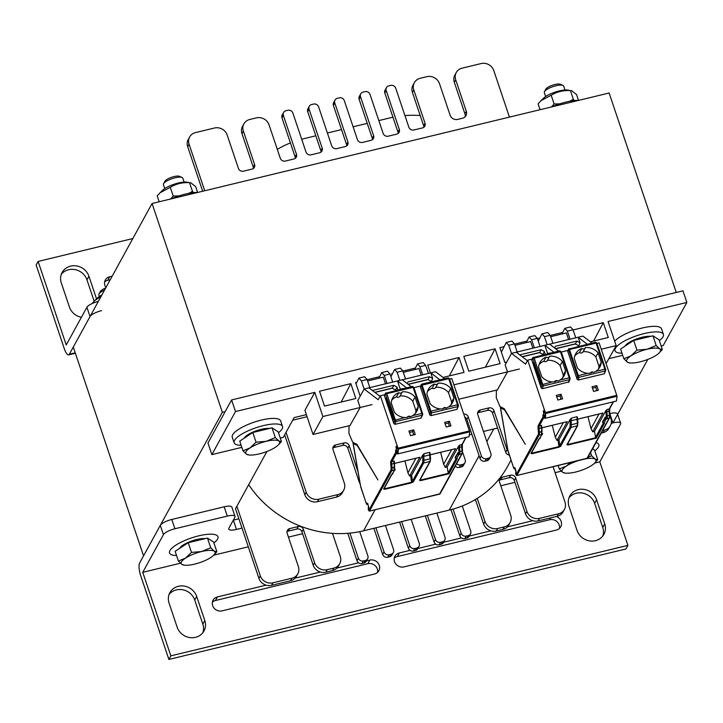 <?xml version="1.0" encoding="UTF-8"?>
<svg xmlns="http://www.w3.org/2000/svg" width="723" height="723" viewBox="0 0 723 723"><rect width="100%" height="100%" fill="white"/><g stroke="black" fill="none" stroke-linecap="round" stroke-linejoin="round"><path stroke-width="1.08" d="M647.799 359.43L612.987 422.865M676.249 292.463L609.128 93.014L152.065 203.488L73.294 347.058L143.561 555.87L222.341 412.291L225.196 411.604M307.076 416.719L292.698 420.199M266.904 451.486L235.49 508.739L258.915 578.346A10.212 9.354 28.8 0 0 271.559 585.323L290.61 580.723A10.212 9.354 28.8 0 0 296.439 576.348L297.813 573.836A10.212 9.354 28.8 0 0 298.382 566.624L287.139 533.212A4.085 3.742 -151.2 0 1 289.697 528.585L298.274 526.516A4.085 3.742 -151.2 0 1 303.326 529.299L314.577 562.711A10.212 9.354 28.8 0 0 327.221 569.688L333.881 568.079A10.212 9.354 28.8 0 0 339.711 563.714A10.212 9.354 28.8 0 0 340.28 556.502L332.499 533.366A102.133 93.565 -151.2 0 0 349.914 533.113A102.133 93.565 28.8 0 0 359.72 531.649A102.133 93.565 -151.2 0 0 363.552 530.799L449.254 510.086A102.133 93.565 -151.2 0 0 453.041 509.091A102.133 93.565 28.8 0 0 462.277 505.955A102.133 93.565 -151.2 0 0 477.234 498.382A102.133 93.565 28.8 0 0 507.564 466.416L511.007 460.126M152.065 203.488L222.341 412.291M392.517 373.592L391.667 373.791L391.956 374.677M443.036 377.433L464.03 372.363L459.033 357.514L427.727 365.079L430.384 372.969M449.335 375.915L459.033 357.514M495.101 348.793L463.795 356.358L468.793 371.206L500.09 363.642L495.101 348.793L485.404 367.194M504.166 346.606L499.855 347.646L504.853 362.494L506.751 362.033M590.393 341.816L608.287 337.496L603.289 322.648L593.601 341.048M241.825 447.374L211.866 454.613L235.499 411.541L231.595 399.936L682.946 290.845L686.85 302.449L608.052 321.491L616.177 345.621L601.247 349.227M606.091 363.624L616.177 345.621M519.385 369.019L453.89 384.844M372.038 404.627L322.892 416.511L314.767 392.381L304.925 410.33L313.041 434.46L322.892 416.511M313.041 434.46L350.303 425.449M458.744 399.241L497.659 389.833M350.836 383.66L319.53 391.233L324.528 406.082L355.833 398.509L350.836 383.66L341.139 402.06M356.81 382.223L355.599 382.512L360.199 396.186M367.185 379.711L379.656 376.692M235.499 411.541L314.767 392.381M306.38 414.65L294.116 417.605L283.28 437.352L280.289 438.075M686.85 302.449L663.217 345.522L661.174 346.019M622.711 355.309L609.046 358.617M573.104 329.941L603.289 322.648M537.397 338.572L539.873 337.975M550.248 335.463L562.72 332.453M514.541 344.094L527.013 341.084M402.892 371.08L415.373 368.061M231.595 399.936L207.962 443.009L211.866 454.613M81.401 317.307A14.812 13.565 -151.2 0 1 69.435 307.058L61.31 282.928A14.812 13.565 -151.2 0 1 62.133 272.463A14.812 13.565 -151.2 0 1 76.195 265.874A14.812 13.565 -151.2 0 1 88.929 276.249L96.539 298.87M94.144 301.202L86.959 279.837A14.812 13.565 28.8 0 0 75.319 269.661A14.812 13.565 28.8 0 0 61.301 274.342M110.23 279.738L107.718 280.343A7.664 7.013 28.8 0 0 104.618 281.979M105.965 287.51A7.664 7.013 -151.2 0 1 105.314 280.027A7.664 7.013 -151.2 0 1 109.688 276.755L112.201 276.141M98.346 301.392A10.212 2.901 161.4 0 0 86.905 307.275L66.227 344.961L38.12 261.437L36.15 265.025L64.257 348.54A10.221 2.892 -103.6 0 0 68.631 354.885A10.221 2.892 -103.6 0 0 69.354 354.234L90.032 316.547A10.212 2.901 -18.6 0 1 101.518 310.664M132.833 238.545L38.12 261.437M377.569 572.381A7.664 7.013 28.8 0 0 367.826 563.687L215.472 600.515A7.664 7.013 28.8 0 0 212.372 602.151M366.453 560.903L369.787 560.099A7.664 7.013 -151.2 0 1 377.831 562.792A7.664 7.013 -151.2 0 1 378.852 570.745A7.664 7.013 -151.2 0 1 374.478 574.017L222.124 610.845A7.664 7.013 -151.2 0 1 214.08 608.151A7.664 7.013 -151.2 0 1 213.068 600.198A7.664 7.013 -151.2 0 1 217.433 596.927L266.127 585.16M295.129 578.147L320.397 572.038M337.026 568.016L358.608 562.801M602.765 536.059A14.812 13.565 28.8 0 0 602.756 527.474L594.64 503.353A14.812 13.565 28.8 0 0 583 493.167A14.812 13.565 28.8 0 0 568.983 497.849M568.992 506.434A14.812 13.565 -151.2 0 1 569.814 495.969A14.812 13.565 -151.2 0 1 583.877 489.381A14.812 13.565 -151.2 0 1 596.611 499.756L604.726 523.886A14.812 13.565 -151.2 0 1 603.904 534.351A14.812 13.565 -151.2 0 1 589.841 540.94A14.812 13.565 -151.2 0 1 577.108 530.565L568.992 506.434M202.838 632.724A14.812 13.565 28.8 0 0 202.829 624.139L194.704 600.009A14.812 13.565 28.8 0 0 183.073 589.832A14.812 13.565 28.8 0 0 169.046 594.514M169.065 603.099A14.812 13.565 -151.2 0 1 169.887 592.634A14.812 13.565 -151.2 0 1 183.949 586.046A14.812 13.565 -151.2 0 1 196.674 596.421L204.799 620.551A14.812 13.565 -151.2 0 1 203.967 631.007A14.812 13.565 -151.2 0 1 189.905 637.596A14.812 13.565 -151.2 0 1 177.18 627.23L169.065 603.099M559.448 528.423A7.664 7.013 28.8 0 0 549.697 519.729L397.343 556.556A7.664 7.013 28.8 0 0 394.243 558.192M556.385 516.484A7.664 7.013 -151.2 0 1 560.723 526.787A7.664 7.013 -151.2 0 1 556.349 530.058L403.994 566.886A7.664 7.013 -151.2 0 1 395.96 564.193A7.664 7.013 -151.2 0 1 394.939 556.24A7.664 7.013 -151.2 0 1 399.313 552.968L410.031 550.375M417.867 548.477L435.734 544.157M443.579 542.268L461.446 537.948M469.29 536.05L490.845 530.845M507.474 526.823L532.743 520.714M627.916 545.377L170.854 655.851L142.747 572.327L180.434 563.217L142.747 572.327L163.425 534.64A10.212 2.901 -18.6 0 1 174.912 528.748L227.284 516.086A10.212 2.901 -18.6 0 1 235.002 516.421L231.875 507.139A10.212 2.901 161.4 0 0 224.166 506.805L171.794 519.466A10.212 2.901 161.4 0 0 160.298 525.359L139.62 563.045A10.221 2.892 -103.6 0 0 140.777 575.924L168.884 659.439L625.946 548.965L627.916 545.377L599.81 461.861L594.604 463.118L599.81 461.852L620.488 424.166A10.212 2.901 -18.6 0 0 620.65 423.208A10.212 2.901 -18.6 0 0 612.932 422.883L611.224 423.289M170.854 655.851L168.884 659.439M238.888 518.816L233.366 520.153A10.212 2.901 -18.6 0 1 233.312 520.162M620.65 423.208L617.523 413.927A10.212 2.901 161.4 0 0 609.814 413.601L609.76 413.61M235.002 516.421A10.212 2.901 -18.6 0 1 234.839 517.379L228.929 528.142A10.212 2.901 161.4 0 0 228.775 529.1A10.212 2.901 161.4 0 0 236.484 529.435L242.006 528.097M236.873 506.227L260.298 575.833A10.212 9.354 28.8 0 0 272.942 582.81L291.984 578.21A10.212 9.354 28.8 0 0 297.813 573.836M248.703 484.663A102.133 93.565 28.8 0 0 332.499 533.366M349.914 533.113L358.346 558.156A4.085 3.742 28.8 0 0 363.398 560.949L365.305 560.488A4.085 3.742 28.8 0 0 367.862 555.851L359.72 531.649M375.933 527.808L384.058 551.938A4.085 3.742 28.8 0 0 389.11 554.731L391.016 554.27A4.085 3.742 28.8 0 0 393.574 549.643L385.458 525.513M401.645 521.599L409.76 545.729A4.085 3.742 28.8 0 0 414.821 548.522L416.728 548.061A4.085 3.742 28.8 0 0 419.286 543.425L411.17 519.295M427.356 515.382L435.472 539.512A4.085 3.742 28.8 0 0 440.533 542.304L442.44 541.843A4.085 3.742 28.8 0 0 444.997 537.207L436.873 513.086M453.041 509.091L461.184 533.294A4.085 3.742 28.8 0 0 466.245 536.086L468.143 535.626A4.085 3.742 28.8 0 0 470.709 530.998L462.277 505.955M477.234 498.382L485.016 521.518A10.212 9.354 28.8 0 0 497.668 528.495L504.329 526.886A10.212 9.354 28.8 0 0 510.158 522.512A10.212 9.354 28.8 0 0 510.727 515.3L499.485 481.889A4.085 3.742 -151.2 0 1 502.042 477.261L510.619 475.192A4.085 3.742 -151.2 0 1 515.671 477.984L526.913 511.387A10.212 9.354 28.8 0 0 539.566 518.364L558.608 513.764A10.212 9.354 28.8 0 0 564.437 509.399A10.212 9.354 28.8 0 0 565.006 502.187L553.086 466.751M499.295 480.415A4.085 3.742 -151.2 0 1 500.668 479.774L509.236 477.704A4.085 3.742 -151.2 0 1 514.297 480.497L525.54 513.899A10.212 9.354 28.8 0 0 538.183 520.876L557.225 516.276A10.212 9.354 28.8 0 0 563.054 511.911L564.437 509.399M475.391 499.512L483.642 524.03A10.212 9.354 28.8 0 0 496.285 531.007L502.955 529.399A10.212 9.354 28.8 0 0 508.784 525.025L510.158 522.512M450.998 509.652L459.801 535.806A4.085 3.742 28.8 0 0 464.862 538.599L466.769 538.138A4.085 3.742 28.8 0 0 469.1 536.394L470.474 533.881M425.296 515.879L434.098 542.024A4.085 3.742 28.8 0 0 439.15 544.817L441.057 544.356A4.085 3.742 28.8 0 0 443.389 542.611L444.772 540.099M399.584 522.096L408.387 548.242A4.085 3.742 28.8 0 0 413.448 551.034L415.345 550.574A4.085 3.742 28.8 0 0 417.677 548.82L419.06 546.308M373.881 528.305L382.675 554.451A4.085 3.742 28.8 0 0 387.736 557.243L389.634 556.782A4.085 3.742 28.8 0 0 391.974 555.038L393.348 552.526M347.754 533.303L356.963 560.668A4.085 3.742 28.8 0 0 362.024 563.461L363.931 563A4.085 3.742 28.8 0 0 366.263 561.247L367.636 558.734M286.95 531.739A4.085 3.742 -151.2 0 1 288.323 531.098L296.891 529.028A4.085 3.742 -151.2 0 1 301.952 531.812L313.195 565.223A10.212 9.354 28.8 0 0 325.838 572.2L332.508 570.592A10.212 9.354 28.8 0 0 338.337 566.226L339.711 563.714M353.104 126.787L367.239 123.371L372.237 138.22A4.085 3.742 -151.2 0 1 372.426 139.702M378.816 120.578L389.137 118.084A102.133 93.565 -151.2 0 1 392.969 117.234L397.939 132.011A4.085 3.742 -151.2 0 1 398.129 133.484M404.934 115.581A102.133 93.565 -151.2 0 1 420.199 115.517L423.651 125.793A4.085 3.742 -151.2 0 1 423.841 127.275M477.578 413.122A4.085 3.742 -151.2 0 1 478.951 412.481L487.519 410.411A4.085 3.742 -151.2 0 1 492.571 413.204L497.551 427.98A102.133 93.565 -151.2 0 1 493.764 428.974L483.443 431.468M464.708 416.981A4.085 3.742 -151.2 0 1 466.868 419.412L471.866 434.261L470.004 434.713M277.307 149.372A102.133 93.565 -151.2 0 1 290.411 142.928L295.101 156.864A4.085 3.742 -151.2 0 1 295.291 158.346M301.69 139.232A102.133 93.565 -151.2 0 1 303.434 138.798L315.815 135.797L320.813 150.646A4.085 3.742 -151.2 0 1 321.003 152.128M327.392 133.005L341.527 129.589L346.525 144.437A4.085 3.742 -151.2 0 1 346.715 145.919M509.444 117.108L493.773 70.538A10.212 9.354 28.8 0 0 481.129 63.561L462.087 68.161A10.212 9.354 28.8 0 0 456.258 72.535A10.212 9.354 28.8 0 0 455.689 79.747L466.308 111.297A6.127 5.612 -151.2 0 1 465.964 115.626A6.127 5.612 -151.2 0 1 462.467 118.247L457.704 119.403A6.127 5.612 -151.2 0 1 450.113 115.21L439.494 83.66A10.212 9.354 28.8 0 0 426.85 76.683L420.19 78.292A10.212 9.354 28.8 0 0 414.36 82.657A10.212 9.354 28.8 0 0 413.791 89.869L425.034 123.281A4.085 3.742 -151.2 0 1 422.476 127.917L413.899 129.986A4.085 3.742 -151.2 0 1 408.847 127.194L395.725 88.215A4.085 3.742 28.8 0 0 390.664 85.422L388.766 85.883A4.085 3.742 28.8 0 0 386.209 90.52L399.322 129.498A4.085 3.742 -151.2 0 1 396.764 134.126L388.188 136.204A4.085 3.742 -151.2 0 1 383.136 133.412L370.013 94.433A4.085 3.742 28.8 0 0 364.961 91.64L363.054 92.101A4.085 3.742 28.8 0 0 360.497 96.728L373.61 135.707A4.085 3.742 -151.2 0 1 371.053 140.343L362.485 142.413A4.085 3.742 -151.2 0 1 357.424 139.62L344.311 100.642A4.085 3.742 28.8 0 0 339.25 97.849L337.343 98.31A4.085 3.742 28.8 0 0 334.785 102.946L347.899 141.925A4.085 3.742 -151.2 0 1 345.341 146.561L336.773 148.631A4.085 3.742 -151.2 0 1 331.712 145.838L318.599 106.859A4.085 3.742 28.8 0 0 313.538 104.067L311.631 104.528A4.085 3.742 28.8 0 0 309.073 109.164L322.196 148.134A4.085 3.742 -151.2 0 1 319.629 152.77L311.062 154.839A4.085 3.742 -151.2 0 1 306.001 152.047L292.887 113.077A4.085 3.742 28.8 0 0 287.826 110.285L285.928 110.746A4.085 3.742 28.8 0 0 283.597 112.49L282.214 115.002A4.085 3.742 28.8 0 0 281.988 117.885L290.411 142.928M332.842 448.106A4.085 3.742 -151.2 0 1 334.207 447.465L342.783 445.395A4.085 3.742 -151.2 0 1 347.835 448.188L359.078 481.59A10.212 9.354 28.8 0 0 360.135 483.786M284.654 434.848L304.808 494.713A10.212 9.354 28.8 0 0 317.451 501.69L336.493 497.09A10.212 9.354 28.8 0 0 342.322 492.725L343.705 490.212A10.212 9.354 28.8 0 0 344.275 482.991L333.032 449.589A4.085 3.742 -151.2 0 1 335.589 444.952L344.157 442.883A4.085 3.742 -151.2 0 1 349.218 445.675L358.057 471.947M283.597 112.49A4.085 3.742 28.8 0 0 283.362 115.373L296.484 154.351A4.085 3.742 -151.2 0 1 293.927 158.988L285.35 161.057A4.085 3.742 -151.2 0 1 280.298 158.265L269.055 124.853A10.212 9.354 28.8 0 0 256.403 117.876L249.742 119.485A10.212 9.354 28.8 0 0 243.913 123.859A10.212 9.354 28.8 0 0 243.344 131.071L254.586 164.483A4.085 3.742 -151.2 0 1 252.029 169.11L243.452 171.179A4.085 3.742 -151.2 0 1 238.4 168.387L227.158 134.984A10.212 9.354 28.8 0 0 214.505 128.007L195.463 132.607A10.212 9.354 28.8 0 0 189.634 136.972L188.251 139.485A10.212 9.354 28.8 0 0 187.691 146.697L202.684 191.252M243.913 123.859L242.53 126.371A10.212 9.354 28.8 0 0 241.961 133.583L253.204 166.995A4.085 3.742 -151.2 0 1 253.393 168.468M455.255 466.19A4.085 3.742 28.8 0 0 459.331 467.401L461.238 466.941A4.085 3.742 28.8 0 0 463.57 465.196L464.943 462.675A4.085 3.742 28.8 0 0 465.169 459.792L462.575 452.074M471.866 434.261L479.982 458.391A4.085 3.742 28.8 0 0 485.043 461.184L486.95 460.723A4.085 3.742 28.8 0 0 489.281 458.978L490.655 456.466A4.085 3.742 28.8 0 0 490.881 453.583L477.767 414.604A4.085 3.742 -151.2 0 1 480.325 409.968L488.893 407.899A4.085 3.742 -151.2 0 1 493.954 410.691L507.067 449.67A4.085 3.742 28.8 0 0 508.079 451.279M497.551 427.98L505.693 452.182A4.085 3.742 28.8 0 0 509.299 455.056M414.36 82.657L412.978 85.169A10.212 9.354 28.8 0 0 412.408 92.381L420.199 115.517M456.258 72.535L454.875 75.047A10.212 9.354 28.8 0 0 454.306 82.259L464.925 113.809A6.127 5.612 -151.2 0 1 465.097 116.783M601.22 433.104L603.118 432.643A10.212 9.354 28.8 0 0 608.947 428.278L610.32 425.766A10.212 9.354 28.8 0 0 610.89 418.554L609.941 415.707M386.434 87.637L385.052 90.149A4.085 3.742 28.8 0 0 384.826 93.032L392.969 117.234M360.723 93.845L359.34 96.358A4.085 3.742 28.8 0 0 359.114 99.241L367.239 123.371M335.011 100.063L333.637 102.576A4.085 3.742 28.8 0 0 333.402 105.459L341.527 129.589M309.299 106.272L307.926 108.784A4.085 3.742 28.8 0 0 307.7 111.676L315.815 135.797M602.593 430.592L604.491 430.131A10.212 9.354 28.8 0 0 610.32 425.766M463.714 414.026A4.085 3.742 -151.2 0 1 468.242 416.9L481.364 455.879A4.085 3.742 28.8 0 0 486.416 458.671L488.323 458.21A4.085 3.742 28.8 0 0 490.655 456.466M456.629 463.678A4.085 3.742 28.8 0 0 460.714 464.889L462.612 464.428A4.085 3.742 28.8 0 0 464.943 462.675M286.037 432.336L306.181 492.2A10.212 9.354 28.8 0 0 318.825 499.177L337.876 494.577A10.212 9.354 28.8 0 0 343.705 490.212M189.634 136.972A10.212 9.354 28.8 0 0 189.065 144.184L204.736 190.755M241.121 445.278A25.531 7.257 -18.6 0 1 234.125 442.756L232.255 437.189A25.531 7.257 -18.6 0 1 232.652 434.785A25.531 7.257 -18.6 0 1 257.795 421.03A25.531 7.257 -18.6 0 1 280.651 420.903L282.521 426.471A25.531 7.257 -18.6 0 1 278.482 432.697M234.125 442.756A25.531 7.257 -18.6 0 1 234.532 440.352A25.531 7.257 -18.6 0 1 259.665 426.597A25.531 7.257 -18.6 0 1 282.521 426.471M176.539 555.49A25.531 7.257 -18.6 0 1 169.543 552.978A25.531 7.257 -18.6 0 1 169.95 550.574A25.531 7.257 -18.6 0 1 195.083 536.809A25.531 7.257 -18.6 0 1 217.939 536.692A25.531 7.257 -18.6 0 1 213.9 542.919M614.677 341.175A25.531 7.257 -18.6 0 1 640.668 328.414A25.531 7.257 -18.6 0 1 661.536 328.848L663.416 334.415A25.531 7.257 -18.6 0 1 659.367 340.641M622.006 353.213A25.531 7.257 -18.6 0 1 615.011 350.7A25.531 7.257 -18.6 0 1 615.418 348.296A25.531 7.257 -18.6 0 1 640.551 334.532A25.531 7.257 -18.6 0 1 663.416 334.415M596.014 442.593A25.531 7.257 -18.6 0 1 598.834 444.627A25.531 7.257 -18.6 0 1 594.785 450.863M578.762 100.352A25.531 7.257 161.4 0 0 551.956 106.832M197.876 192.417A25.531 7.257 161.4 0 0 171.071 198.897M182.079 177.469L179.485 176.322A8.016 2.277 161.4 0 0 171.713 177.243A8.016 2.277 161.4 0 0 164.961 181.211L163.588 183.696A10.212 2.901 -18.6 0 1 172.182 178.644A10.212 2.901 -18.6 0 1 182.079 177.469A10.212 2.901 -18.6 0 1 182.792 178.138L184.112 182.079M164.754 188.595L163.434 184.654A10.212 2.901 -18.6 0 1 163.588 183.696L163.588 183.696M250.013 447.944L256.069 442.187L266.172 441.319A17.876 5.079 161.4 0 0 250.013 447.944A17.876 5.079 161.4 0 0 246.534 454.234L242.973 450.8L250.013 447.944M275.3 437.551L278.861 440.985A17.876 5.079 161.4 0 0 266.172 441.319L275.3 437.551L272.047 427.862L278.183 431.83L281.446 441.518L278.265 444.988M248.992 454.975L246.534 454.234A17.876 5.079 161.4 0 0 248.992 454.975A17.876 5.079 161.4 0 0 259.223 453.899A17.876 5.079 161.4 0 0 275.391 447.275A17.876 5.079 161.4 0 0 278.066 445.187A17.876 5.079 161.4 0 0 278.861 440.985L281.446 441.518M256.069 442.187L252.806 432.499L239.72 441.111L242.973 450.8M252.806 432.499L272.047 427.862M244.202 438.156A15.066 4.284 -18.6 0 1 255.011 431.251A15.066 4.284 -18.6 0 1 269.815 428.405M105.703 287.989A8.016 2.277 161.4 0 0 100.38 291.423L99.006 293.909A10.212 2.901 -18.6 0 1 104.573 290.04M99.394 296.493L98.852 294.876A10.212 2.901 -18.6 0 1 99.006 293.909L99.006 293.909M185.431 558.165L191.487 552.408L201.59 551.541A17.876 5.079 161.4 0 0 185.431 558.165A17.876 5.079 161.4 0 0 181.952 564.446L178.391 561.012L185.431 558.165M210.718 547.772L214.279 551.206A17.876 5.079 161.4 0 0 201.59 551.541L210.718 547.772L207.465 538.084L213.601 542.051L216.864 551.739L213.683 555.21M184.41 565.187L181.952 564.446A17.876 5.079 161.4 0 0 184.41 565.187A17.876 5.079 161.4 0 0 194.641 564.112A17.876 5.079 161.4 0 0 210.809 557.487A17.876 5.079 161.4 0 0 213.484 555.409A17.876 5.079 161.4 0 0 214.279 551.206L216.864 551.739M191.487 552.408L188.224 542.72L175.138 551.324L178.391 561.012M188.224 542.72L207.465 538.084M179.62 548.377A15.066 4.284 -18.6 0 1 190.429 541.473A15.066 4.284 -18.6 0 1 205.233 538.617M578.228 460.668A17.876 5.079 161.4 0 0 566.317 466.1L570.465 462.548M587.727 457.686L591.604 455.707L595.165 459.141A17.876 5.079 161.4 0 0 586.452 458.689M565.296 473.131L562.837 472.39L559.277 468.956L566.317 466.1A17.876 5.079 161.4 0 0 562.837 472.39A17.876 5.079 161.4 0 0 565.296 473.131A17.876 5.079 161.4 0 0 575.526 472.056A17.876 5.079 161.4 0 0 591.694 465.431A17.876 5.079 161.4 0 0 594.369 463.344A17.876 5.079 161.4 0 0 595.165 459.141L597.749 459.674L594.568 463.145M558.129 465.531L559.277 468.956M592.616 448.784L594.487 449.995L597.749 459.674M590.546 452.553L591.604 455.707M562.964 85.413L560.37 84.266A8.016 2.277 161.4 0 0 552.598 85.187A8.016 2.277 161.4 0 0 545.847 89.146L544.482 91.631A10.212 2.901 -18.6 0 1 553.068 86.588A10.212 2.901 -18.6 0 1 562.964 85.413A10.212 2.901 -18.6 0 1 563.678 86.082L564.997 90.013M545.639 96.53L544.32 92.598A10.212 2.901 -18.6 0 1 544.482 91.631L544.482 91.631M630.899 355.879L636.954 350.131L647.058 349.263A17.876 5.079 161.4 0 0 630.899 355.879A17.876 5.079 161.4 0 0 627.419 362.169L623.859 358.735L630.899 355.879M656.186 345.495L659.747 348.929A17.876 5.079 161.4 0 0 647.058 349.263L656.186 345.495L652.932 335.806L659.078 339.774L662.331 349.462L659.15 352.932M629.887 362.91L627.419 362.169A17.876 5.079 161.4 0 0 629.887 362.91A17.876 5.079 161.4 0 0 640.108 361.834A17.876 5.079 161.4 0 0 656.276 355.21A17.876 5.079 161.4 0 0 658.951 353.131A17.876 5.079 161.4 0 0 659.747 348.929L662.331 349.462M636.954 350.131L633.691 340.443L620.605 349.046L623.859 358.735M633.691 340.443L652.932 335.806M625.088 346.1A15.066 4.284 -18.6 0 1 635.897 339.195A15.066 4.284 -18.6 0 1 650.7 336.34M540.949 100.687L543.56 98.165A14.812 4.211 -18.6 0 1 567.645 90.059L570.411 90.61C563.344 90.203 556.936 91.749 551.179 95.255L540.949 100.687L538.084 103.859L540.054 109.715M551.459 106.959L554.116 103.985L559.855 103.841M569.48 101.319L573.357 99.349L574.433 100.569M578.499 100.352L576.556 94.577L571.423 90.511M554.116 103.985L551.179 95.255M573.357 99.349L570.411 90.61M160.063 192.743L162.675 190.23A14.812 4.211 -18.6 0 1 186.76 182.124L189.525 182.675C182.458 182.268 176.051 183.814 170.294 187.311L160.063 192.743L157.198 195.915L159.168 201.771M170.574 199.015L173.231 196.041L178.97 195.906M188.595 193.384L192.463 191.405L193.547 192.634M197.614 192.408L195.671 186.642L190.538 182.576M173.231 196.041L170.294 187.311M192.463 191.405L189.525 182.675M101.103 296.376L94.704 300.641L97.307 298.129A14.812 4.211 -18.6 0 1 101.835 295.047M94.704 300.641L92.002 303.615M445.639 407.664A2.558 2.341 28.8 0 0 443.226 408.251L442.774 408.911L443.226 408.251L446.38 408.034L448.387 407.004A13.791 12.634 -151.2 0 0 452.508 402.666A13.791 12.634 -151.2 0 0 453.917 397.894L450.727 388.423L448.468 392.553L451.649 402.015A13.791 12.634 -151.2 0 1 451.161 404.618M442.774 408.911L440.479 408.911A13.791 12.634 -151.2 0 1 430.113 403.642L426.922 394.18A13.791 12.634 -151.2 0 1 428.332 389.399A13.791 12.634 -151.2 0 1 434.442 384.067A2.558 2.341 28.8 0 0 438.048 383.199A13.791 12.634 -151.2 0 1 450.727 388.423M429.778 414.912L420.415 387.085L421.166 384.726A1.021 0.949 23 0 1 421.789 384.193L431.541 412.941A1.021 0.886 -169.8 0 1 430.239 412.336L429.778 414.912L431.062 415.626L456.999 409.354L457.74 406.606L431.541 412.941L431.062 415.626M421.039 418.048L422.051 415.237A1.021 0.859 19.7 0 0 422.666 414.74L421.039 418.048L395.101 424.32L393.836 423.606L392.824 420.605L393.511 419.349L386.326 398.002L385.639 399.259L384.464 395.779A1.021 0.94 -151.2 0 1 384.528 395.056L385.513 393.258A1.021 0.94 28.8 0 0 385.449 393.981L394.478 420.343L393.836 423.606M396.412 452.209L397.216 453.809L398.165 453.466L398.274 449.11A7.149 2.024 76.4 0 0 397.993 448.206L380.343 395.77L384.708 394.713M449.616 379.024L451.767 378.509L469.408 430.944A7.149 2.024 76.4 0 1 469.697 431.848L469.073 436.683L397.659 453.945M448.387 407.004L457.523 404.79L457.74 406.606A1.021 0.868 15.2 0 0 458.382 406.028L456.999 409.354M413.945 387.655L420.605 386.037M408.938 431.007L413.701 429.86L415.255 434.496L410.501 435.644L408.938 431.007M444.645 422.377L449.408 421.229L450.971 425.865L446.208 427.013L444.645 422.377M409.417 432.444L412.716 431.649L413.791 434.848M413.701 429.86L412.716 431.649M395.969 447.031L396.312 448.576A5.621 1.591 -103.6 0 0 396.71 451.658L397.298 452.453L397.921 449.453A5.621 1.591 -103.6 0 0 397.695 448.739L396.584 445.91L395.969 447.031L396.891 446.805M396.312 448.576L397.542 448.278M349.055 425.757L348.911 433.357L352.734 442.359L356.873 444.293L377.921 479.918L357.189 445.431L353.195 443.533L360.515 485.766A4.338 1.229 -103.6 0 0 361.066 487.944L366.425 503.868L366.941 503.289A1.789 0.506 76.4 0 1 367.835 504.293L368.459 506.145A1.789 0.506 76.4 0 1 368.658 508.396L368.739 510.51L390.881 470.158A4.338 1.229 -103.6 0 0 391.08 467.917L390.727 463.967A5.874 1.663 76.4 0 1 390.998 460.949L395.689 452.408L395.843 450.302M359.837 406.579L357.804 400.542L364.148 388.974L368.911 387.826L380.036 396.34M448.64 426.425L449.218 425.377M412.932 435.056L413.511 434.008M445.133 423.814L448.423 423.018L449.498 426.218M449.408 421.229L448.423 423.018M368.911 387.826L435.571 371.712L444.582 378.617M396.394 452.2A7.149 2.024 76.4 0 1 396.168 451.188L395.445 451.36M380.343 395.77L378.183 399.72L364.148 388.974M359.955 407.862L350.004 425.522M395.544 450.194L396.168 451.188M395.689 452.408L396.692 453.005M395.58 390.456L396.972 387.067L397.921 389.896M414.586 369.607L417.469 363.949L423.181 362.566L425.684 365.368L428.405 373.448M397.117 372.273L394.613 369.471L400.325 368.097L402.828 370.89L397.117 372.273L399.837 380.352M402.828 370.89L405.549 378.969M425.684 365.368L419.973 366.751L422.693 374.83M390.899 376.746L394.613 369.471M419.973 366.751L417.469 363.949M403.317 372.327L418.988 368.54L421.22 375.183M439.819 379.765L430.809 372.869L432.679 378.436L431.288 381.825M392.824 420.605L385.639 399.259L386.561 398.698M412.399 386.398L385.513 393.258A1.021 0.94 28.8 0 1 386.091 392.824L386.859 393.683L413.077 387.338A1.536 0.461 -103.3 0 0 412.408 386.398A1.536 0.461 -103.3 0 0 412.291 386.489M409.932 416.294A2.558 2.341 28.8 0 0 407.519 416.882L407.067 417.542L407.519 416.882L410.673 416.665L412.679 415.635A13.791 12.634 -151.2 0 0 416.8 411.297A13.791 12.634 -151.2 0 0 418.21 406.525L415.02 397.054L412.761 401.184L415.942 410.646A13.791 12.634 -151.2 0 1 415.454 413.249M407.139 417.388L404.772 417.542A13.791 12.634 -151.2 0 1 394.406 412.273L391.215 402.81A13.791 12.634 -151.2 0 1 392.625 398.03A13.791 12.634 -151.2 0 1 398.735 392.697A2.558 2.341 28.8 0 0 402.34 391.83A13.791 12.634 -151.2 0 1 415.02 397.054M385.702 394.27L386.859 393.683L395.852 421.563L422.051 415.237A1.536 0.461 -103.3 0 0 421.852 413.411L422.621 413.439M391.703 400.217A13.791 12.634 -151.2 0 1 396.466 396.828L398.735 392.697M437.975 383.344L435.707 387.474A2.558 2.341 -151.2 0 0 435.779 387.32A13.791 12.634 -151.2 0 1 448.468 392.553M435.707 387.474A2.558 2.341 -151.2 0 1 432.182 388.197L434.442 384.067M427.41 391.586A13.791 12.634 -151.2 0 1 432.182 388.197M402.268 391.974L400 396.105A2.558 2.341 -151.2 0 0 400.072 395.951A13.791 12.634 -151.2 0 1 412.761 401.184M400 396.105A2.558 2.341 -151.2 0 1 396.466 396.828M453.917 397.894L451.649 402.015M418.21 406.525L415.942 410.646M408.26 384.383L428.034 379.602L431.107 381.301M374.93 392.435L392.327 388.233L395.4 389.932M402.241 379.774L411.251 386.669M400.307 389.317L397.478 380.922L406.489 387.826M403.326 388.585L400.867 388.947M372.399 390.492L393.809 385.323L396.972 387.067M392.327 388.233L393.809 385.323M374.785 392.327L392.291 388.097M408.097 381.871L407.176 383.551L408.097 381.871L429.516 376.692L432.679 378.436M428.034 379.602L429.516 376.692M408.115 384.265L427.998 379.467M361.41 380.904L358.906 378.102L364.618 376.728L367.121 379.521L361.41 380.904L364.139 389.001M356.023 383.768L358.906 378.102M367.121 379.521L369.842 387.6M378.87 378.237L381.762 372.58L387.474 371.197L389.977 373.999L392.697 382.078M389.977 373.999L384.265 375.382L386.986 383.461M384.265 375.382L381.762 372.58M367.609 380.958L383.28 377.171L385.513 383.814M394.451 464.347L395.038 463.28L419.909 457.27L409.598 476.059L410.709 475.788L411.622 475.291L422.801 454.921L424.121 453.692L423.805 456.34L422.81 456.177L422.738 462.413L412.399 481.274A0.768 0.705 28.8 0 0 413.357 481.834L411.541 482.819L412.399 481.274L411.622 475.291M424.121 453.692L429.76 452.327L429.607 454.939L430.04 454.424A5.874 1.744 73.4 0 1 429.941 453.194M430.23 455.58L430.745 454.65L455.617 448.64L445.305 467.429L447.157 466.977L448.197 472.941L448.974 473.773L457.171 458.834L456.611 458.734A1.021 0.94 -151.2 0 1 455.345 458.039L455.264 457.804A1.021 0.94 -151.2 0 1 455.318 457.081L457.505 454.089A1.021 0.94 28.8 0 0 458.771 454.785L456.611 458.734A0.768 0.705 28.8 0 0 457.171 458.834M465.82 437.469L461.934 444.555L459.792 445.07L458.518 446.263L447.157 466.977M369.489 511.053L391.83 470.673A5.106 1.446 -103.6 0 0 392.065 468.052L391.712 464.094L393.854 463.579A5.106 1.446 76.4 0 1 394.089 460.949L394.243 461.798L394.089 460.949L391.947 461.473L396.584 453.032M419.593 480.325L429.941 461.464A0.768 0.705 28.8 0 0 430.375 461.138L420.027 480A0.768 0.705 28.8 0 1 419.593 480.325L420.705 480.605L448.974 473.773M391.857 474.478L384.049 488.703A0.768 0.705 28.8 0 1 383.615 489.037L384.699 489.308L411.541 482.819M458.454 453.122L457.433 453.854A1.021 0.94 28.8 0 1 458.075 452.697L458.771 454.785L459.638 454.342A0.768 0.705 -151.2 0 1 458.689 453.818L458.725 453.755A0.768 0.705 -151.2 0 0 459.674 454.279L459.638 454.342M420.135 479.801L420.705 480.605M423.009 460.162L424.003 460.325L423.805 456.34L429.607 454.939L430.113 458.852L424.003 460.325L423.705 462.973L429.941 461.464L430.601 458.454L430.068 454.659M422.801 454.921A5.874 1.573 -100.6 0 0 422.81 456.177M384.094 488.161L384.708 488.73L411.55 482.241L410.709 475.788M404.916 460.922L407.935 472.851L409.598 476.059M407.935 472.851L415.942 458.265M440.632 452.291L443.642 464.22L445.305 467.429M443.642 464.22L451.649 449.634M592.996 372.047A2.558 2.341 28.8 0 0 590.583 372.634L590.131 373.294L592.996 372.047L593.737 372.426L595.743 371.387A13.791 12.634 -151.2 0 0 599.864 367.049A13.791 12.634 -151.2 0 0 601.274 362.277L598.084 352.815L595.824 356.936L599.005 366.398A13.791 12.634 -151.2 0 1 598.517 369.001M590.131 373.294L587.835 373.294A13.791 12.634 -151.2 0 1 577.469 368.025L574.279 358.563A13.791 12.634 -151.2 0 1 575.689 353.791A13.791 12.634 -151.2 0 1 581.798 348.45A2.558 2.341 28.8 0 0 585.404 347.582A13.791 12.634 -151.2 0 1 598.084 352.815M577.135 379.295L567.772 351.477L568.513 349.11A1.021 0.949 23 0 1 569.146 348.576L578.897 377.325A1.021 0.886 -169.8 0 1 577.596 376.719L577.135 379.295L578.409 380.009L604.347 373.737L605.097 370.989L578.897 377.325L578.409 380.009M569.037 381.861L542.458 388.703L541.184 387.989L540.18 384.988L540.867 383.732L533.682 362.386L532.996 363.642L531.821 360.162A1.021 0.94 -151.2 0 1 531.884 359.439L532.86 357.65A1.021 0.94 28.8 0 0 532.806 358.364L541.834 384.726L541.184 387.989M543.063 414.541L543.524 415.571A7.149 2.024 76.4 0 0 543.75 416.584L544.582 418.201L545.522 417.849L545.63 413.502A7.149 2.024 76.4 0 0 545.35 412.589L527.7 360.153L532.065 359.096M596.972 343.416L599.114 342.892L616.764 395.327A7.149 2.024 76.4 0 1 617.053 396.24L616.43 401.066L545.015 418.328M595.743 371.387L604.88 369.173L605.097 370.989A1.021 0.868 15.2 0 0 605.738 370.411L604.347 373.737M561.292 352.038L567.962 350.42M556.294 395.391L561.057 394.243L562.611 398.879L557.858 400.036L556.294 395.391M592.001 386.76L596.764 385.612L598.319 390.248L593.565 391.405L592.001 386.76M556.773 396.828L560.072 396.032L561.147 399.241M561.057 394.243L560.072 396.032M543.316 411.414L543.669 412.96A5.621 1.591 -103.6 0 0 544.067 416.041L544.654 416.837L545.278 413.845A5.621 1.591 -103.6 0 0 545.052 413.122L543.94 410.293L543.316 411.414L544.238 411.197M543.669 412.96L544.898 412.661M496.403 390.14L496.267 397.74L500.09 406.742L504.229 408.676L525.278 444.302L504.546 409.814L500.551 407.917L507.862 450.149A4.338 1.229 -103.6 0 0 508.414 452.327L513.782 468.251L514.297 467.682A1.789 0.506 76.4 0 1 515.192 468.676L515.815 470.528A1.789 0.506 76.4 0 1 516.014 472.779L516.095 474.894L538.237 434.541A4.338 1.229 -103.6 0 0 538.436 432.3L538.084 428.35A5.874 1.663 76.4 0 1 538.355 425.332L543.045 416.791L543.199 414.695M507.194 370.962L505.16 364.925L511.504 353.357L516.267 352.209L527.392 360.723M595.996 390.818L596.574 389.76M560.289 399.439L560.858 398.391M592.489 388.197L595.779 387.401L596.855 390.61M596.764 385.612L595.779 387.401M516.267 352.209L582.928 336.096L591.938 343M527.7 360.153L525.54 364.103L511.504 353.357M507.302 372.246L497.361 389.905M543.045 416.791L544.048 417.388M542.937 354.848L544.329 351.45L545.278 354.279M561.934 333.99L564.826 328.332L570.537 326.959L573.041 329.751L575.761 337.831M544.473 336.656L541.97 333.863L547.682 332.481L550.185 335.273L544.473 336.656L547.194 344.735M550.185 335.273L552.905 343.353M573.041 329.751L567.329 331.134L570.049 339.214M538.255 341.129L541.97 333.863M567.329 331.134L564.826 328.332M550.673 336.71L566.344 332.923L568.576 339.566M587.175 344.148L578.165 337.252L580.036 342.819L578.644 346.218M540.18 384.988L532.996 363.642L533.917 363.082M559.647 350.881A1.536 0.461 -103.3 0 1 559.756 350.782L532.86 357.65A1.021 0.94 28.8 0 1 533.447 357.207L534.216 358.066L560.433 351.721A1.536 0.461 -103.3 0 0 559.765 350.782L561.202 351.758L569.887 377.758M557.288 380.678A2.558 2.341 28.8 0 0 554.875 381.265L554.424 381.925L557.288 380.678L558.029 381.057L560.036 380.018A13.791 12.634 -151.2 0 0 564.157 375.68A13.791 12.634 -151.2 0 0 565.567 370.908L562.377 361.446L560.108 365.567L563.298 375.029A13.791 12.634 -151.2 0 1 562.81 377.632M554.496 381.771L552.128 381.925A13.791 12.634 -151.2 0 1 541.753 376.656L538.572 367.194A13.791 12.634 -151.2 0 1 539.982 362.422A13.791 12.634 -151.2 0 1 546.091 357.081A2.558 2.341 28.8 0 0 549.697 356.213A13.791 12.634 -151.2 0 1 562.377 361.446M568.395 382.431L569.408 379.62A1.536 0.461 -103.3 0 0 569.209 377.795L569.977 377.831L570.004 378.554A1.021 0.859 19.7 0 1 570.022 379.114L561.202 351.758L560.433 351.721L569.209 377.795L560.036 380.018M539.06 364.6A13.791 12.634 -151.2 0 1 543.823 361.211L546.091 357.081M585.332 347.727L583.063 351.857A2.558 2.341 -151.2 0 0 583.136 351.703A13.791 12.634 -151.2 0 1 595.824 356.936M583.063 351.857A2.558 2.341 -151.2 0 1 579.53 352.58L581.798 348.45M574.767 355.969A13.791 12.634 -151.2 0 1 579.53 352.58M549.625 356.358L547.356 360.488A2.558 2.341 -151.2 0 0 547.428 360.334A13.791 12.634 -151.2 0 1 560.108 365.567M547.356 360.488A2.558 2.341 -151.2 0 1 543.823 361.211M601.274 362.277L599.005 366.398M565.567 370.908L563.298 375.029M555.616 348.766L575.391 343.985L578.463 345.684M522.286 356.819L539.683 352.616L542.756 354.315M549.597 344.157L558.608 351.053M547.663 353.701L544.835 345.305L553.845 352.209M550.682 352.978L548.224 353.33M519.756 354.876L541.165 349.706L544.329 351.45M539.683 352.616L541.165 349.706M522.142 356.71L539.647 352.481M555.454 346.254L554.532 347.935L555.454 346.254L576.873 341.075L580.036 342.819M575.391 343.985L576.873 341.075M555.472 348.649L575.354 343.85M508.766 345.287L506.263 342.485L511.974 341.111L514.478 343.904L508.766 345.287L511.495 353.384M501.355 352.101L506.263 342.485M514.478 343.904L517.198 351.984M526.227 342.621L529.119 336.963L534.83 335.58L537.334 338.382L540.054 346.462M537.334 338.382L531.622 339.765L534.342 347.844M531.622 339.765L529.119 336.963M514.966 345.341L530.637 341.554L532.869 348.197M541.807 428.739L542.395 427.664L567.266 421.654L556.954 440.443L558.066 440.171L558.978 439.674L570.158 419.304L571.477 418.075L571.161 420.723L570.158 420.56L570.095 426.796L559.747 445.657A0.768 0.705 28.8 0 0 560.714 446.218L558.888 447.212L559.747 445.657L558.978 439.674M571.477 418.075L577.117 416.71L576.963 419.322L577.397 418.807A5.874 1.744 73.4 0 1 577.297 417.578M577.587 419.964L578.102 419.033L602.973 413.023L592.661 431.812L594.505 431.369L595.553 437.325L596.33 438.156L604.527 423.217L603.967 423.118A1.021 0.94 -151.2 0 1 602.702 422.422L602.62 422.187A1.021 0.94 -151.2 0 1 602.675 421.464L604.862 418.472A1.021 0.94 28.8 0 0 606.127 419.168L603.967 423.118A0.768 0.705 28.8 0 0 604.527 423.217M613.176 401.852L609.29 408.938L607.148 409.453L605.874 410.646L594.505 431.369M516.846 475.436L539.177 435.065A5.106 1.446 -103.6 0 0 539.421 432.435L539.069 428.477L541.211 427.962A5.106 1.446 76.4 0 1 541.446 425.332L541.599 426.181L541.446 425.332L539.304 425.856L543.94 417.415M577.288 425.847L577.469 423.235L571.36 424.717L571.062 427.356L577.288 425.847A0.768 0.705 28.8 0 0 577.731 425.522L567.383 444.383A0.768 0.705 28.8 0 1 566.949 444.708L568.061 444.988L596.33 438.156M539.213 438.861L531.405 453.086A0.768 0.705 28.8 0 1 530.971 453.42L532.056 453.692L558.888 447.212M605.811 417.505L604.79 418.237A1.021 0.94 28.8 0 1 605.431 417.081L606.127 419.168L606.995 418.725A0.768 0.705 -151.2 0 1 606.046 418.201L606.082 418.138A0.768 0.705 -151.2 0 0 607.031 418.662L606.995 418.725M567.492 444.184L568.061 444.988M570.158 419.304A5.874 1.573 -100.6 0 0 570.158 420.56M531.45 452.553L532.065 453.113L558.906 446.624L558.066 440.171M552.273 425.314L555.291 437.234L556.954 440.443M555.291 437.234L563.298 422.648M587.98 416.683L590.998 428.603L592.661 431.812M590.998 428.603L599.005 414.017M88.929 276.249L86.959 279.837M109.688 276.755L107.718 280.343M69.354 354.234L75.228 352.815M90.032 316.547L86.905 307.275M369.787 560.099L367.826 563.687M217.433 596.927L215.472 600.515M596.611 499.756L594.64 503.353M604.726 523.886L602.756 527.474M196.674 596.421L194.704 600.009M204.799 620.551L202.829 624.139M550.727 517.849L549.697 519.729M399.313 552.968L397.343 556.556M561.328 471.161L555.074 472.67L561.319 471.152M500.795 485.784L514.93 482.368L500.795 485.793M302.585 533.701L288.45 537.117L302.585 533.691M248.305 546.814L213.719 555.174L248.305 546.814M160.298 525.359L163.425 534.64M171.794 519.466L174.912 528.748M224.166 506.805L227.284 516.086M233.366 520.153L236.484 529.435M609.814 413.601L612.932 422.883M558.608 513.764L557.225 516.276M539.566 518.364L538.183 520.876M526.913 511.387L525.54 513.899M515.671 477.984L514.297 480.497M510.619 475.192L509.236 477.704M502.042 477.261L500.668 479.774M504.329 526.886L502.955 529.399M497.668 528.495L496.285 531.007M485.016 521.518L483.642 524.03M468.143 535.626L466.769 538.138M466.245 536.086L464.862 538.599M461.184 533.294L459.801 535.806M442.44 541.843L441.057 544.356M440.533 542.304L439.15 544.817M435.472 539.512L434.098 542.024M416.728 548.061L415.345 550.574M414.821 548.522L413.448 551.034M409.76 545.729L408.387 548.242M391.016 554.27L389.634 556.782M389.11 554.731L387.736 557.243M384.058 551.938L382.675 554.451M365.305 560.488L363.931 563M363.398 560.949L362.024 563.461M358.346 558.156L356.963 560.668M333.881 568.079L332.508 570.592M327.221 569.688L325.838 572.2M314.577 562.711L313.195 565.223M303.326 529.299L301.952 531.812M298.274 526.516L296.891 529.028M289.697 528.585L288.323 531.098M291.984 578.21L290.61 580.723M272.942 582.81L271.559 585.323M260.298 575.833L258.915 578.346M493.764 428.974L486.841 441.581M479.087 455.725L449.254 510.086M375.092 509.769L363.552 530.799M464.925 113.809L466.308 111.297M454.306 82.259L455.689 79.747M603.118 432.643L604.491 430.131M505.693 452.182L507.067 449.67M492.571 413.204L493.954 410.691M487.519 410.411L488.893 407.899M478.951 412.481L480.325 409.968M486.95 460.723L488.323 458.21M485.043 461.184L486.416 458.671M479.982 458.391L481.364 455.879M466.868 419.412L468.242 416.9M461.238 466.941L462.612 464.428M459.331 467.401L460.714 464.889M359.078 481.59L359.584 480.678M347.835 448.188L349.218 445.675M342.783 445.395L344.157 442.883M334.207 447.465L335.589 444.952M336.493 497.09L337.876 494.577M317.451 501.69L318.825 499.177M304.808 494.713L306.181 492.2M187.691 146.697L189.065 144.184M253.204 166.995L254.586 164.483M241.961 133.583L243.344 131.071M295.101 156.864L296.484 154.351M281.988 117.885L283.362 115.373M320.813 150.646L322.196 148.134M307.7 111.676L309.073 109.164M346.525 144.437L347.899 141.925M333.402 105.459L334.785 102.946M372.237 138.22L373.61 135.707M359.114 99.241L360.497 96.728M397.939 132.011L399.322 129.498M384.826 93.032L386.209 90.52M423.651 125.793L425.034 123.281M412.408 92.381L413.791 89.869M440.479 408.911L431.306 411.125L430.149 411.739L430.239 412.336M420.415 387.085L421.138 385.377L448.748 378.716L448.097 377.768L449.525 378.753L458.382 406.028A1.021 0.868 15.2 0 0 458.355 405.522L458.292 404.826L457.523 404.79L448.748 378.716L449.525 378.753L458.228 404.763M421.373 385.666L430.149 411.739M397.993 448.206L469.408 430.944M462.16 446.922L462.548 450.763L462.051 451.134A5.106 1.446 76.4 0 1 461.816 453.764L439.503 494.152M398.274 449.11L469.697 431.848M396.71 451.658L397.966 451.36M466.118 437.397L462.377 444.229A0.768 0.705 -151.2 0 1 461.934 444.555A5.106 1.446 -103.6 0 0 461.699 447.185L462.051 451.134L458.924 451.523A4.338 1.229 76.4 0 1 458.725 453.755M462.142 446.706L458.572 447.573L458.924 451.523M462.295 452.896A0.768 0.705 -151.2 0 1 461.816 453.764L459.674 454.279A5.106 1.446 76.4 0 0 459.909 451.649L459.557 447.7A5.106 1.446 -103.6 0 1 459.792 445.07M462.377 444.229L462.25 453.429L440.108 493.791A0.768 0.705 -151.2 0 1 439.674 494.116L369.688 511.034A0.768 0.705 28.8 0 1 368.739 510.51M368.269 509.119A0.768 0.705 -151.2 0 1 368.305 508.576L368.594 510.438L369.616 511.098L440.108 493.791M367.302 504.555L367.826 504.365L368.495 506.263M366.552 504.012A0.768 0.705 28.8 0 0 367.501 504.537L367.727 504.112M353.195 443.533A0.768 0.714 -64.9 0 1 353.538 442.729M357.144 445.377A0.768 0.714 -64.9 0 1 357.216 444.88M422.53 413.375L413.845 387.365L413.077 387.338L421.852 413.411L412.679 415.635M422.621 413.448L422.666 414.731A1.021 0.859 19.7 0 0 422.648 414.171L413.845 387.374L412.408 386.389M394.55 420.949A1.021 0.868 -164.8 0 0 395.852 421.563L395.101 424.32M384.464 395.779L385.449 393.981M386.498 398.816L393.448 419.457M404.772 417.542L394.478 420.343M421.898 384.103L447.989 377.867M421.889 384.103L421.166 384.726A1.021 0.949 23 0 0 421.138 385.377M366.941 503.289A0.768 0.705 28.8 0 0 367.6 503.832M367.835 504.293L367.492 503.66L367.962 503.75M368.459 506.145L368.305 508.576M368.658 508.396A0.768 0.705 -151.2 0 1 368.703 507.853M390.881 470.158A0.768 0.705 28.8 0 0 391.83 470.673L393.972 470.158A5.106 1.446 -103.6 0 0 394.207 467.528L394.297 463.109A5.874 1.663 76.4 0 1 394.243 461.798M391.08 467.917L394.704 467.157L394.315 463.316M390.727 463.967L391.712 464.094A5.106 1.446 76.4 0 1 391.947 461.473A0.768 0.705 28.8 0 1 390.998 460.949M392.914 473.827A1.021 0.94 -151.2 0 1 392.336 474.27L391.468 474.713A0.768 0.705 28.8 0 0 391.911 474.378L394.496 470.321A1.021 0.94 28.8 0 0 395.138 469.164L392.209 474.297M422.738 462.413A0.768 0.705 -151.2 0 0 423.705 462.973L413.357 481.834M383.615 489.037L391.468 474.713M394.496 469.652L394.496 470.321L393.972 470.158A0.768 0.705 28.8 0 0 394.406 469.833L394.324 461.563M458.518 446.263A5.874 1.663 -103.6 0 0 458.572 447.573M455.978 458.753L448.197 472.941M458.373 453.646L457.505 454.089L455.4 458.165M448.368 473.339L420.723 480.027L420.515 479.105M430.375 461.138A0.768 0.705 28.8 0 0 430.375 461.129L430.013 452.95M384.546 487.799L384.699 489.308M393.936 470.221A0.768 0.705 28.8 0 0 394.387 469.86M394.704 468.793L393.854 468.188M455.309 457.921L456.222 458.31M587.835 373.294L578.662 375.517L577.496 376.123L577.596 376.719M567.772 351.477L568.495 349.76L596.104 343.1L595.454 342.151L596.873 343.136L605.738 370.411A1.021 0.868 15.2 0 0 605.711 369.914L605.648 369.209L604.88 369.173L596.104 343.1L596.873 343.136L605.585 369.146M568.73 350.049L577.496 376.123M545.35 412.589L616.764 395.327M609.516 411.306L609.905 415.147L609.408 415.517A5.106 1.446 76.4 0 1 609.173 418.147L586.859 458.536M545.63 413.502L617.053 396.24M544.067 416.041L545.323 415.743M543.524 415.571L542.801 415.743M613.475 401.78L609.733 408.612A0.768 0.705 -151.2 0 1 609.29 408.938A5.106 1.446 -103.6 0 0 609.055 411.568L609.408 415.517L606.281 415.906A4.338 1.229 76.4 0 1 606.082 418.138M609.498 411.089L605.928 411.956L606.281 415.906M609.652 417.279A0.768 0.705 -151.2 0 1 609.173 418.147L607.031 418.662A5.106 1.446 76.4 0 0 607.266 416.032L606.913 412.083A5.106 1.446 -103.6 0 1 607.148 409.453M609.733 408.612L609.606 417.822L587.465 458.174A0.768 0.705 -151.2 0 1 587.031 458.499L517.035 475.418A0.768 0.705 28.8 0 1 516.095 474.894M515.626 473.502A0.768 0.705 -151.2 0 1 515.662 472.959L515.951 474.821L516.963 475.481L587.465 458.174M514.659 468.938L515.21 468.829M513.908 468.396A0.768 0.705 28.8 0 0 514.857 468.92L515.083 468.495M500.551 407.917A0.768 0.714 -64.9 0 1 500.894 407.112M504.5 409.769A0.768 0.714 -64.9 0 1 504.573 409.263M533.059 358.653L534.216 358.066L543.199 385.955L569.408 379.62A1.021 0.859 19.7 0 0 570.022 379.123L569.037 381.852M541.907 385.332A1.021 0.868 -164.8 0 0 543.199 385.955L542.458 388.703M531.821 360.162L532.806 358.364M533.854 363.199L540.804 383.841M552.128 381.925L541.834 384.726M568.495 349.76A1.021 0.949 23 0 1 568.513 349.11L595.345 342.25M514.297 467.682A0.768 0.705 28.8 0 0 514.957 468.215M516.014 472.779A0.768 0.705 -151.2 0 1 516.059 472.246L515.662 472.959M538.237 434.541A0.768 0.705 28.8 0 0 539.177 435.065L541.328 434.541A5.106 1.446 -103.6 0 0 541.563 431.911L541.654 427.492A5.874 1.663 76.4 0 1 541.599 426.181M538.436 432.3L542.051 431.55L541.672 427.7M538.084 428.35L539.069 428.477A5.106 1.446 76.4 0 1 539.304 425.856A0.768 0.705 28.8 0 1 538.355 425.332M540.271 438.219A1.021 0.94 -151.2 0 1 539.692 438.653L538.825 439.096A0.768 0.705 28.8 0 0 539.268 438.771L541.852 434.704A1.021 0.94 28.8 0 0 542.494 433.547L539.566 438.689M566.949 444.708L577.297 425.847M570.095 426.796A0.768 0.705 -151.2 0 0 571.062 427.356L560.714 446.218M530.971 453.42L538.825 439.096M541.852 434.035L541.852 434.704L541.328 434.541A0.768 0.705 28.8 0 0 541.762 434.216L541.672 425.946M605.874 410.646A5.874 1.663 -103.6 0 0 605.928 411.956M603.334 423.136L595.553 437.325M605.729 418.03L602.666 422.313M602.747 422.548L603.578 422.693M595.725 437.731L568.07 444.41L567.871 443.488M577.731 425.522A0.768 0.705 28.8 0 0 577.731 425.513L577.424 419.042M570.366 424.546L571.36 424.717L571.161 420.723L576.963 419.322L577.469 423.235L577.957 422.847M531.902 452.182L532.056 453.692M541.292 434.604A0.768 0.705 28.8 0 0 541.744 434.252M542.06 433.176L541.211 432.571M68.631 354.885L75.373 353.258M615.011 350.7L614.396 348.866M278.066 445.187L278.581 444.69M213.484 555.409L213.999 554.912M594.369 463.344L594.884 462.847M658.951 353.131L659.466 352.634M367.862 504.491L366.407 503.94L360.47 485.729L353.113 443.696L353.71 442.612M458.129 452.652L455.318 457.081M419.828 457.325L395.011 463.316M455.535 448.694L430.718 454.686M515.219 468.875L513.764 468.323L507.826 450.113L500.47 408.079L501.066 406.995M515.318 468.133L514.839 468.043L516.059 472.246M605.485 417.035L602.675 421.464M567.184 421.708L542.367 427.7M577.37 417.334L577.957 422.838M602.892 413.077L578.075 419.069"/></g></svg>
